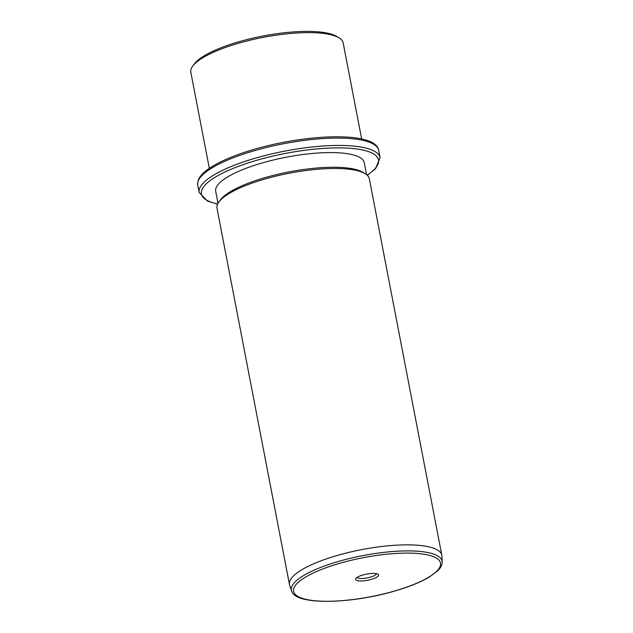 <?xml version="1.0" encoding="UTF-8"?>
<svg xmlns="http://www.w3.org/2000/svg" width="633" height="633" viewBox="0 0 633 633"><rect width="100%" height="100%" fill="white"/><g stroke="black" fill="none" stroke-linecap="round" stroke-linejoin="round"><path stroke-width="0.95" d="M192.693 66.125L194.196 64.075A75.636 20.082 -10.9 0 1 239.416 41.612A75.636 20.082 -10.9 0 1 336.993 36.579L339.153 37.925A77.574 20.604 169.1 0 0 239.068 43.091A77.574 20.604 169.1 0 0 192.693 66.125A77.574 20.604 169.1 0 0 190.826 72.265L209.325 168.354M361.672 139.015L343.173 42.933A77.574 20.604 169.1 0 0 339.153 37.925M218.021 203.272L215.711 191.245A75.636 20.082 -10.9 0 1 262.75 162.792A75.636 20.082 -10.9 0 1 364.252 162.634L366.562 174.668M218.86 201.99L220.363 199.941A75.636 20.082 -10.9 0 1 265.575 177.477A75.636 20.082 -10.9 0 1 363.16 172.445L365.32 173.79A77.574 20.604 169.1 0 0 265.235 178.949A77.574 20.604 169.1 0 0 218.86 201.99A77.574 20.604 169.1 0 0 216.984 208.13L289.463 584.512A77.574 20.604 -10.9 0 1 337.713 555.331A77.574 20.604 -10.9 0 1 441.818 555.173A77.574 20.604 -10.9 0 1 441.905 555.972L442.174 561.882A76.72 20.375 -10.9 0 0 339.13 561.257A76.72 20.375 -10.9 0 0 291.623 590.882L289.677 585.288A77.574 20.604 -10.9 0 1 289.463 584.512M441.818 555.173L369.34 178.791A77.574 20.604 169.1 0 0 365.32 173.79M371.278 579.385A11.742 3.118 -10.9 0 1 359.512 580.936A11.742 3.118 -10.9 0 1 355.809 578.475A11.742 3.118 -10.9 0 1 362.828 574.993A11.742 3.118 -10.9 0 1 377.972 574.21A11.742 3.118 -10.9 0 1 371.278 579.385M357.123 577.343A9.796 2.603 169.1 0 0 370.226 577.185A9.796 2.603 169.1 0 0 376.334 573.648M255.044 150.527A92.117 24.465 -10.9 0 1 378.669 150.338C375.939 131.522 309.426 133.468 255.21 149.024C237.359 154.175 223.125 159.943 212.506 166.313C205.108 170.855 196.903 176.971 197.749 185.176A92.117 24.465 -10.9 0 1 255.044 150.527M217.578 204.143L207.529 201.104L199.166 192.519A92.117 24.465 -10.9 0 1 256.46 157.87A92.117 24.465 -10.9 0 1 380.085 157.68L378.669 150.338M217.673 203.945A90.179 23.951 -10.9 0 1 257.512 160.07A90.179 23.951 -10.9 0 1 356.917 149.016A90.179 23.951 -10.9 0 1 367.148 175.159M393.987 591.182A74.797 19.86 -10.9 0 1 298.618 596.8A74.797 19.86 -10.9 0 1 340.127 563.196A74.797 19.86 -10.9 0 1 435.488 557.57A74.797 19.86 -10.9 0 1 393.987 591.182M199.166 192.519L197.749 185.176M367.306 175.309L375.511 168.75L380.085 157.68M442.174 561.882C442.19 564.905 440.766 567.809 437.901 570.594L429.538 576.908C420.708 582.186 408.918 586.949 394.169 591.206C349.369 604.286 294.567 605.195 291.623 590.882"/></g></svg>
